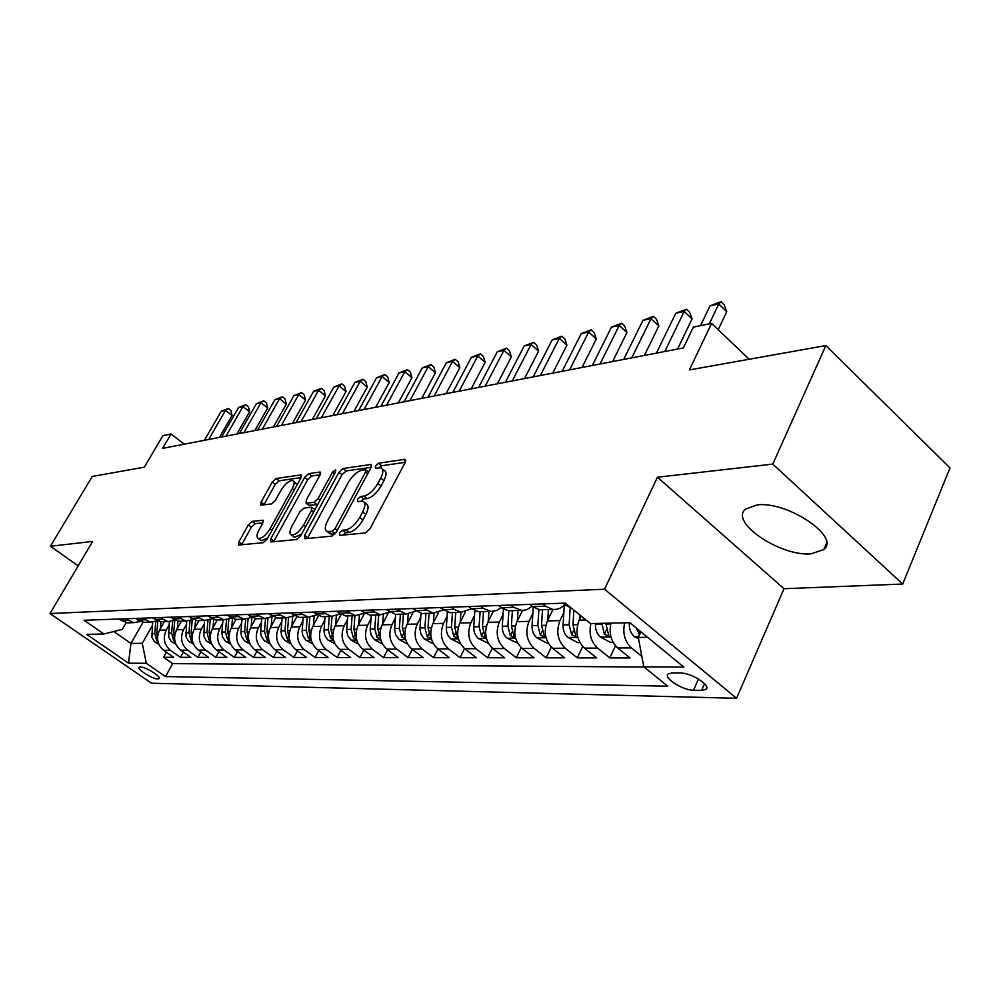 <?xml version="1.0" encoding="UTF-8"?>
<svg xmlns="http://www.w3.org/2000/svg" width="1000" height="1000" viewBox="0 0 1000 1000"><rect width="100%" height="100%" fill="white"/><g stroke="black" fill="none" stroke-linecap="round" stroke-linejoin="round"><path stroke-width="1.5" d="M339.45 532.975L339.738 535.375L365.438 532.913L369.9 528.925L405.112 462.6L404.538 459.35L378.475 463.237L375.45 465.975L375.4 468.188L380.938 467.837C383.55 469.113 383.488 472.537 380.737 478.1L377.837 483.512C373.6 490.6 368.963 494.787 363.913 496.075L360.613 496.488L357.587 499.225L357.537 501.512L362.9 501.275C365.588 502.6 365.513 506.138 362.675 511.887L359.738 517.388C355.45 524.562 350.788 528.75 345.763 529.925L342.488 530.25L339.45 532.975M811.125 553.812L823.825 549.562C840.863 536.912 787.188 500.8 757 504.938L745.387 509.2C729.45 522.337 780.6 556.775 811.125 553.812M157.725 678.925L159.012 678.6C161.612 676.787 145.5 666.725 140.387 666.975L139.162 667.312C136.625 669.163 152.55 679.112 157.725 678.925M252.2 521.375L248.325 524.938L238.863 541.888L238.6 545.025L263.125 542.737L267.125 539.087L300.963 477.875L301.163 474.862L276.137 478.5L272.262 482.075L261.05 502.163L260.8 505.188L271.537 503.9L275.462 500.275L281.075 490.175C285.225 483.65 289.15 480.438 292.838 480.538C294.738 481.512 294.55 484.212 292.275 488.625L270.038 528.825C265.875 535.4 261.975 538.6 258.312 538.462C256.363 537.413 256.575 534.6 258.938 530.013L262.663 523.325L262.9 520.225L252.2 521.375L255.225 523.663L251.35 527.238L241.588 544.812M772.775 464.1L657.438 477.225L784 588.725L902.712 584.038L772.775 464.1L825.85 345.575L689.388 369.925L711.575 323.4L693.363 327.125L683.375 347.925L162.575 448.363L171.012 434L162.875 435.662L144.312 467.175L92.263 476.463L50.4 546.25L78.175 565.862M657.438 477.225L604.525 589.212L50 613.538L92.613 541.45L50.4 546.25M304.587 535.388L304.887 538.725L331.9 536.125L336.213 532.263L371 467.6L371.087 464.45L343.1 468.512L338.95 472.3L304.587 535.388L307.738 537.8L307.413 538.488M296.537 539.525L271.012 541.987L270.812 538.725L304.7 477.325L308.7 473.638L320.163 472.038L319.988 475.075L306.275 500.075L306.1 503.212L313.95 502.325L318.075 498.575L332.413 472.312L335.662 469.688L335.562 471.85L300.688 535.775L296.537 539.525M825.85 345.575L950 467.95L902.712 584.038M166.4 652.262L163.575 657.3L173.637 657.312L163.6 650.3L170.375 650.263C164.075 644.8 162.712 638.05 166.287 630.013L169.075 625.075M183.363 652.087L180.45 657.325L190.825 657.337L180.688 650.212L187.662 650.175C181.3 644.625 179.925 637.762 183.538 629.6L186.363 624.55M200.85 651.912L197.85 657.35L208.55 657.362L198.312 650.125L205.525 650.088C199.088 644.438 197.688 637.463 201.337 629.175L204.213 624M218.912 651.725L215.812 657.375L226.875 657.387L216.513 650.025L223.962 649.987C217.463 644.25 216.038 637.163 219.725 628.737L222.65 623.425M237.562 651.538L234.363 657.4L245.787 657.412L235.325 649.938L243.025 649.9C236.45 644.05 235.012 636.85 238.725 628.288L241.713 622.837M256.837 651.325L253.538 657.425L265.35 657.438L254.775 649.837L262.738 649.8C256.087 643.85 254.638 636.525 258.375 627.812L261.413 622.225M276.775 651.1L273.363 657.45L285.587 657.463L274.887 649.737L283.137 649.688C276.413 643.65 274.938 636.188 278.712 627.325L281.8 621.587M297.4 650.85L293.875 657.475L306.525 657.5L295.712 649.625L304.25 649.587C297.45 643.438 295.95 635.85 299.762 626.825L302.913 620.925M318.762 650.6L315.113 657.513L328.212 657.525L317.288 649.513L326.125 649.475C319.25 643.213 317.738 635.487 321.575 626.3L324.787 620.237M340.887 650.325L337.1 657.537L350.688 657.562L339.637 649.4L348.8 649.35C341.85 642.975 340.312 635.112 344.188 625.763L347.463 619.525M363.812 650.025L359.9 657.575L373.988 657.588L362.812 649.287L372.325 649.237C365.3 642.738 363.725 634.725 367.638 625.2L370.975 618.775M387.6 649.712L383.55 657.6L398.162 657.625L386.863 649.163L396.737 649.112C389.625 642.487 388.038 634.325 391.975 624.625L395.387 618M412.287 649.362L408.088 657.638L423.263 657.663L411.838 649.038L422.1 648.975C414.913 642.225 413.3 633.913 417.262 624.012L420.75 617.188M437.925 649L433.575 657.675L449.338 657.7L437.8 648.9L448.462 648.85C441.188 641.963 439.55 633.475 443.55 623.387L447.1 616.337M464.575 648.6L460.062 657.712L476.45 657.738L464.787 648.763L475.887 648.7C468.537 641.688 466.875 633.025 470.9 622.737L474.525 615.45M492.312 648.162L487.612 657.75L504.675 657.775L492.875 648.612L504.438 648.562C497 641.388 495.312 632.55 499.375 622.05L503.075 614.513M521.188 647.663L516.287 657.788L534.062 657.812L522.137 648.462L534.188 648.413C526.675 641.087 524.95 632.062 529.038 621.35L532.825 613.538M551.287 647.113L546.163 657.825L564.7 657.85L552.65 648.312L565.212 648.25C557.612 640.775 555.875 631.562 559.987 620.6L563.862 612.513M582.688 646.488L577.312 657.875L596.663 657.9L584.475 648.15L597.6 648.088C590.962 641.875 588.737 633.713 590.9 623.562M615.462 645.775L609.825 657.913L630.025 657.95L617.725 647.975C611.05 641.7 608.787 633.413 610.962 623.138M163.6 650.3C157.338 644.862 155.975 638.15 159.55 630.175L164.35 621.688M180.688 650.212C174.338 644.688 172.975 637.875 176.575 629.763L181.412 621.15M198.312 650.125C191.9 644.513 190.512 637.587 194.137 629.35L199.025 620.588M216.513 650.025C210.037 644.325 208.625 637.288 212.288 628.913L217.225 620.013M235.325 649.938C228.775 644.137 227.35 636.975 231.05 628.462L236.025 619.412M254.775 649.837C248.15 643.938 246.7 636.663 250.438 628L255.525 618.675M274.887 649.737C268.2 643.737 266.725 636.325 270.487 627.525L275.738 617.825M295.712 649.625C288.95 643.525 287.462 635.988 291.25 627.025L296.712 616.862M317.288 649.513C310.438 643.3 308.925 635.638 312.75 626.512L318.463 615.775M339.637 649.4C332.713 643.075 331.175 635.262 335.037 625.975L341.05 614.575M362.812 649.287C355.812 642.837 354.263 634.888 358.15 625.425L364.525 613.212M386.863 649.163C379.787 642.588 378.212 634.487 382.125 624.85L388.2 613.138M411.838 649.038C404.688 642.337 403.075 634.075 407.038 624.263L412.812 612.975M437.8 648.9C430.55 642.075 428.925 633.65 432.912 623.638L438.488 612.625M464.787 648.763C457.463 641.8 455.812 633.212 459.825 623L465.288 612.087M492.875 648.612C485.475 641.513 483.8 632.75 487.837 622.325L493.25 611.388M522.137 648.462C514.663 641.213 512.95 632.263 517.025 621.638L522.463 610.5M552.65 648.312C545.075 640.9 543.35 631.763 547.45 620.9L552.975 609.412M584.475 648.15C576.825 640.575 575.062 631.237 579.188 620.15L581.15 616.025M680.375 672.987L672.288 672.9L668.188 673.9C662.812 677.588 682.725 690.387 693.512 690.225L701.637 690.4L705.962 689.388C711.55 685.75 691.2 672.675 680.375 672.987M604.525 589.212L736.55 698.3L151.5 683.225L50 613.538M163.575 657.3L172.675 663.637L165.475 676.55L667.725 686.2L643.8 666.812L638.312 637.438L640.9 631.8M165.475 676.55L146.312 663.3L128.537 663.175L86.675 634.375L103.95 634L84.075 620.262L565.212 603.112L590.45 623.575L629.862 622.725L683.85 667.1L643.8 666.812M572.087 608.688L562.438 603.212M118.85 619.025L127.037 622.863L130.338 622.762M140.312 621.475L133.65 622.663L125.425 618.787M135.438 618.438L143.713 622.337L147.062 622.238M157.387 620.862L150.538 622.125L142.225 618.188M152.575 617.825L160.938 621.788L164.312 621.688M175.025 620.225L167.987 621.575L159.588 617.575M170.275 617.188L178.738 621.225L182.15 621.125M193.25 619.575L186.012 621L177.525 616.938M188.575 616.538L197.125 620.65L200.575 620.538M212.1 618.888L204.662 620.413L196.075 616.275M207.5 615.862L216.15 620.05L219.638 619.938M231.6 618.175L223.938 619.8L215.263 615.588M227.087 615.163L235.837 619.425L239.363 619.312M251.788 617.438L243.9 619.163L235.125 614.875M247.375 614.438L256.225 618.775L259.788 618.663M272.7 616.663L264.575 618.513L255.7 614.15M268.4 613.688L277.35 618.1L280.95 617.987M294.375 615.837L286.012 617.837L277.025 613.387M290.2 612.913L299.25 617.413L302.887 617.3M316.863 614.987L308.238 617.125L299.15 612.6M312.825 612.112L321.962 616.688L325.65 616.575M340.2 614.1L331.287 616.4L322.1 611.775M336.3 611.275L345.55 615.95L349.275 615.825M364.438 613.162L355.238 615.638L345.95 610.925M360.7 610.4L370.062 615.175L373.825 615.05M389.637 612.163L380.138 614.85L370.737 610.05M386.075 609.5L395.538 614.362L399.338 614.237M415.85 611.125L406.012 614.025L396.512 609.125M412.488 608.562L422.05 613.525L425.9 613.4M443.137 610.013L432.962 613.175L423.35 608.175M439.988 607.575L449.663 612.65L453.55 612.525M471.562 608.837L461.025 612.288L454.075 609.338L451.312 607.175M468.65 606.55L471.438 608.737L478.438 611.737L482.362 611.613M501.213 607.587L496.85 610.45L491.125 611.438L483.263 608.337L480.462 606.138M498.562 605.487L501.375 607.725L508.45 610.788L512.413 610.662M532.15 606.263L526.838 609.712L521.7 610.475L513.725 607.3L510.887 605.05M529.788 604.375L532.65 606.663L539.8 609.8L543.8 609.663M564.45 604.85C561.062 608.337 557.15 609.85 552.725 609.388L545.538 606.225L542.675 603.913M641.85 656.388L631.438 647.913C624.725 641.562 622.463 633.212 624.637 622.837M609.825 657.913L597.6 648.088M577.312 657.875L565.212 648.25M546.163 657.825L534.188 648.413M516.287 657.788L504.438 648.562M487.612 657.75L475.887 648.7M460.062 657.712L448.462 648.85M433.575 657.675L422.1 648.975M408.088 657.638L396.737 649.112M383.55 657.6L372.325 649.237M359.9 657.575L348.8 649.35M337.1 657.537L326.125 649.475M315.113 657.513L304.25 649.587M293.875 657.475L283.137 649.688M273.363 657.45L262.738 649.8M253.538 657.425L243.025 649.9M234.363 657.4L223.962 649.987M215.812 657.375L205.525 650.088M197.85 657.35L187.662 650.175M180.45 657.325L170.375 650.263M172.675 663.637L644.075 667.038M143.012 622.238L130.925 643.438L142.275 643.312L152.325 625.588M638.312 637.438L647.625 637.325M784 588.725L736.55 698.3M184.312 444.175L171.012 434M749.2 359.263L711.575 323.4M113.775 631.538L130.925 643.438L128.537 663.175M126.125 622.737L122.3 629.4L103.95 634M142.275 643.312L146.312 663.3M342.9 535.075L345.7 532.75L348.975 532.425C354.012 531.263 358.663 527.087 362.95 519.913L359.738 517.388M364.312 502.388L366.087 503.787C368.775 505.125 368.713 508.675 365.875 514.412L362.95 519.913M382.35 468.975L384.087 470.375C386.7 471.65 386.65 475.075 383.9 480.65L381.012 486.062C376.788 493.137 372.137 497.325 367.088 498.6L363.787 499L361.112 501.15M405.275 462.287L381.6 465.763L379.062 467.738M371.163 467.3L346.175 470.962L342.025 474.75L307.738 537.8M332.075 531.287L335.087 528.587L365.575 471.975L365.637 469.762L361.838 470.238C356.925 471.587 352.413 475.688 348.288 482.562L327.537 520.887C324.663 526.6 324.538 530.138 327.163 531.487L332.075 531.287L335.238 533.737M329.038 532.938L331.9 534.1L328.7 531.625M335.2 533.775L331.9 534.1M320.15 474.787L311.725 476.012L307.725 479.7L273.587 541.737M308.825 505.325L317.725 504.538M291.875 526.325C289.488 531 289.337 533.875 291.4 534.963C295.275 535.138 299.337 531.838 303.612 525.062L311.6 510.425L311.288 507.2L303.913 508.1L299.837 511.825L291.875 526.325M293.538 536.6L294.525 537.362L301.613 534.087M314.925 509.675L312.137 507.525M262.925 522.8L255.225 523.663M260.5 540.112L261.388 540.775L267.775 537.925M297.15 484.775L293.75 481.25M301.112 477.575L279.113 480.812L275.25 484.375L263.825 504.888M638.575 638.862L634.2 636.512C630.788 633.35 629.15 629.038 629.312 623.575L629.362 622.737M636.213 627.938L639.5 634.837M718.188 329.7L726.75 311.65L718.8 304L709.325 323.862M710.013 305.887L721 301.7L718.8 304L710.013 305.887L700.537 325.65M721 301.7L724.175 304.762L726.75 311.65M613.088 642.312L610.337 642.325L600.3 636.938C596.912 633.837 595.3 629.625 595.462 624.275L595.513 623.462M601.838 623.325L604.35 634.263L608.85 636.163L605.85 623.25M579.4 619.7L579.7 614.862M579.888 642.6L577.675 642.625L567.85 637.337C564.5 634.312 562.913 630.188 563.075 624.95L564.325 604.987M570.163 608.212L569.125 624.825L571.65 634.725L576.013 636.6L572.975 624.75L573.875 610.138M547.712 620.35L548.4 609.525M548.112 642.887L546.388 642.9L536.763 637.725C533.45 634.763 531.875 630.725 532.05 625.6L533.25 607.125M538.862 609.637L537.85 625.487L540.337 635.175L544.55 637.013L541.525 625.4L542.537 609.712M517.35 620.975L518.038 610.487M517.663 643.15L506.95 638.1C503.675 635.2 502.125 631.237 502.3 626.225L503.438 609.113M508.875 610.775L507.863 626.112L510.312 635.6L514.4 637.413L511.388 626.038L512.4 610.662M677.562 349.05L692.075 318.925L684.2 311.45L664.788 351.512M675.775 313.275L686.475 309.188L684.2 311.45L675.775 313.275L656.4 353.125M686.475 309.188L689.625 312.162L692.075 318.925M644.4 355.438L658.838 325.9L651.038 318.6L631.725 357.887M642.95 320.35L653.388 316.35L651.038 318.6L642.95 320.35L623.675 359.438M653.388 316.35L656.5 319.275L658.838 325.9M612.587 361.575L626.95 332.587L619.212 325.462L600.025 364M611.462 327.137L621.625 323.237L619.212 325.462L611.462 327.137L592.3 365.487M621.625 323.237L624.712 326.087L626.95 332.587M582.05 367.463L596.325 339.025L588.675 332.05L569.6 369.875M581.225 333.65L591.138 329.837L588.675 332.05L581.225 333.65L562.175 371.3M591.138 329.837L594.2 332.625L596.325 339.025M488.212 621.575L488.9 611.4M488.45 643.413L478.338 638.45C475.1 635.612 473.575 631.737 473.75 626.825L474.85 610.763M480.112 611.688L479.087 626.712L481.512 636.013L485.462 637.788L482.475 626.638L483.5 611.575M552.725 373.125L566.9 345.2L559.325 338.375L540.363 375.513M552.163 339.925L561.838 336.188L559.325 338.375L552.163 339.925L533.237 376.875M561.838 336.188L564.862 338.913L566.9 345.2M460.25 622.163L460.925 612.288M460.4 643.662L450.863 638.8C447.663 636.013 446.15 632.212 446.337 627.4L447.4 612.163M452.488 612.562L451.463 627.288L453.85 636.4L457.688 638.15L454.712 627.225L455.737 612.45M524.513 378.562L538.6 351.138L531.087 344.462L512.263 380.925M524.2 345.95L533.65 342.3L531.087 344.462L524.2 345.95L505.412 382.25M533.65 342.3L536.65 344.963L538.6 351.138M433.375 622.737L434.05 613.263M433.462 643.9L424.45 639.125L420.938 634.288L419.938 628.875L421.025 613.35M425.938 613.4L424.9 627.837L427.262 636.775L430.988 638.5L428.038 627.775L429.062 613.3M497.375 383.8L511.362 356.85L503.925 350.325L485.238 386.138M497.3 351.75L506.525 348.175L503.925 350.325L497.3 351.75L478.638 387.413M506.525 348.175L509.5 350.788L511.362 356.85M407.537 623.288L408.2 614.1M407.463 643.962L399.038 639.438L395.575 634.7L394.588 629.388L395.65 614.362M405.262 638.025L402.375 628.312L403.413 614.113M400.4 614.212L399.363 628.375L401.688 637.137L405.4 638.65M471.238 388.837L485.125 362.362L477.762 355.962L459.212 391.163M471.375 357.337L480.4 353.837L477.762 355.962L471.375 357.337L452.85 392.388M480.4 353.837L483.338 356.4L485.125 362.362M382.663 623.825L383.338 614.825M382.4 643.938L374.575 639.75L371.15 635.087L370.175 629.888L371.25 615.138M380.275 637.888L377.688 628.825L378.713 614.9M375.812 614.987L374.775 628.888L377.075 637.487L380.525 639.212M446.05 393.7L459.85 367.663L452.55 361.4L434.137 396M446.388 362.725L455.213 359.3L452.55 361.4L446.388 362.725L428 397.175M455.213 359.3L458.125 361.8L459.85 367.663M358.713 624.338L359.387 615.438M358.275 643.938L351.012 640.037L347.625 635.475L346.662 630.363L347.738 615.875M356.163 637.788L353.9 629.325L354.938 615.65M352.137 615.737L351.1 629.388L353.363 637.825L356.587 639.575M421.763 398.375L435.45 372.788L428.237 366.637L409.95 400.662M422.287 367.925L430.925 364.562L428.237 366.637L422.287 367.925L404.05 401.8M430.925 364.562L433.812 367.013L435.45 372.788M335.637 624.85L336.325 615.962M335.037 643.938L327.688 639.825L324.65 635.05L323.988 630.812L325.075 616.6M333.1 637.962L330.975 629.8L332 616.462M329.312 616.462L328.275 629.862L330.5 638.15L333.488 639.888M398.325 402.9L411.925 377.725L404.775 371.7L386.637 405.15M399.038 372.938L407.488 369.637L404.775 371.7L399.038 372.938L380.925 406.25M407.488 369.637L410.337 372.05L411.925 377.725M313.387 625.337L314.075 616.413M312.638 643.95L305.775 640.113L302.775 635.413L302.125 631.25L303.2 617.288M310.788 638.025L308.863 630.262L309.887 617.212M307.3 617.163L306.262 630.325L308.463 638.462L311.212 640.175M375.7 407.262L389.188 382.5L382.113 376.587L364.113 409.5M376.575 377.775L384.85 374.55L382.113 376.587L376.575 377.775L358.612 410.562M384.85 374.55L387.675 376.912L389.188 382.5M353.85 411.475L367.225 387.1L360.225 381.3L342.375 413.688M354.862 382.463L362.975 379.288L360.225 381.3L354.862 382.463L337.05 414.712M362.975 379.288L365.775 381.613L367.225 387.1M332.725 415.55L346 391.562L339.062 385.863L321.35 417.75M333.875 386.987L341.825 383.875L339.062 385.863L333.875 386.987L316.2 418.738M341.825 383.875L344.588 386.15L346 391.562M291.9 625.812L292.625 616.788M291.025 643.975L284.625 640.375L281.65 635.763L281.025 631.688L282.1 617.95M289.262 638.088L287.525 630.712L288.55 617.863M286.05 617.837L285.012 630.763L287.188 638.775L289.7 640.425M271.163 626.275L271.913 617.1M270.163 644L264.2 640.638L261.262 636.112L260.637 632.1L261.712 618.6M268.488 638.15L266.925 631.15L267.95 618.438M265.525 618.575L264.488 631.2L266.637 639.062L268.938 640.65M251.137 626.725L251.887 617.487M250.025 644.038L244.45 640.9L241.55 636.438L240.938 632.487L242 619.225M248.412 638.212L247.013 631.562L248.05 618.925M245.688 619.237L244.662 631.613L246.775 639.338L248.875 640.85M312.288 419.487L325.45 395.875L318.587 390.275L301.025 421.662M313.575 391.362L321.362 388.3L318.587 390.275L313.575 391.362L296.038 422.625M321.362 388.3L324.1 390.538L325.45 395.875M231.762 627.163L232.475 618.575M230.55 644.075L225.362 641.137L222.488 636.763L221.887 632.875L222.95 619.825M229.013 638.263L227.763 631.962L228.812 619.362M226.513 619.812L225.487 632.013L227.575 639.612L229.475 641.05M292.512 423.312L305.575 400.05L298.775 394.55L281.35 425.462M293.925 395.6L301.562 392.6L298.775 394.55L293.925 395.6L276.537 426.388M301.562 392.6L304.275 394.787L305.575 400.05M213.025 627.587L213.713 619.525M211.725 644.125L206.363 640.888L203.825 636.325L204.513 620.413M210.263 638.325L209.137 632.35L210.212 619.75M207.975 620.325L206.95 632.4L209 639.875L210.712 641.225M273.363 427L286.325 404.087L279.587 398.688L262.312 429.137M274.887 399.7L282.387 396.75L279.587 398.688L274.887 399.7L257.65 430.037M282.387 396.75L285.075 398.913L286.325 404.087M194.9 628L195.55 620.375M193.512 644.163L188.487 641.125L185.975 636.638L186.663 621.05M192.113 638.375L191.112 632.725L192.213 620.075M190.025 620.775L188.988 632.775L191.025 640.138L192.562 641.388M254.812 430.575L267.663 408L261 402.688L243.863 432.688M256.45 403.675L263.8 400.775L261 402.688L256.45 403.675L239.35 433.562M263.8 400.775L266.462 402.9L267.663 408M177.338 628.4L177.975 621.125M175.875 644.225L171.163 641.35L168.688 636.938L169.375 621.638M174.55 638.425L173.663 633.1L174.775 620.35M172.65 621.175L171.612 633.138L173.612 640.375L174.975 641.538M236.838 434.05L249.587 411.8L242.987 406.575L225.987 436.138M238.562 407.525L245.787 404.688L242.987 406.575L238.562 407.525L221.612 436.987M245.787 404.688L248.425 406.775L249.587 411.8M160.325 628.787L160.95 621.788L167.987 621.575M158.8 644.275L154.388 641.575L151.938 637.238L152.625 622.163M157.525 638.488L156.75 633.45L157.85 621.05M155.812 621.525L154.762 633.488L156.75 640.625L157.95 641.675M219.412 437.4L232.05 415.475L225.512 410.35L208.663 439.475M221.225 411.275L228.312 408.475L225.512 410.35L221.225 411.275L204.412 440.3M228.312 408.475L230.925 410.525L232.05 415.475M159.55 630.175L166.287 630.013M176.575 629.763L183.538 629.6M194.137 629.35L201.337 629.175M212.288 628.913L219.725 628.737M231.05 628.462L238.725 628.288M250.438 628L258.375 627.812M270.487 627.525L278.712 627.325M291.25 627.025L299.762 626.825M312.75 626.512L321.575 626.3M335.037 625.975L344.188 625.763M358.15 625.425L367.638 625.2M382.125 624.85L391.975 624.625M407.038 624.263L417.262 624.012M432.912 623.638L443.55 623.387M459.825 623L470.9 622.737M487.837 622.325L499.375 622.05M517.025 621.638L529.038 621.35M547.45 620.9L559.987 620.6M579.188 620.15L586.025 619.987M565.325 605.55L568.1 605.45M121.175 620.65L127.762 620.425M137.787 620.087L144.588 619.85M154.95 619.5L161.975 619.263M172.675 618.9L179.938 618.65M191 618.275L198.512 618.025M209.963 617.625L217.725 617.362M229.575 616.962L237.625 616.688M249.9 616.275L258.225 615.988M270.95 615.562L279.587 615.262M292.775 614.812L301.737 614.513M315.425 614.05L324.725 613.725M338.938 613.25L348.6 612.913M363.363 612.413L373.413 612.075M388.775 611.55L399.225 611.2M415.213 610.65L426.087 610.288M442.738 609.712L454.075 609.338M471.438 608.737L483.263 608.337M501.375 607.725L513.725 607.3M532.65 606.663L545.538 606.225M617.725 647.975L631.438 647.913M704.575 683.737L701.637 690.4M698.475 679.038L693.512 690.225M348.975 532.425L345.763 529.925M365.875 514.412L362.675 511.887M363.787 499L360.613 496.488M367.088 498.6L363.913 496.075M381.012 486.062L377.837 483.512M383.9 480.65L380.737 478.1M381.6 465.763L378.475 463.237M405.763 460.35L404.538 459.35M345.7 532.75L342.488 530.25M342.025 474.75L338.95 472.3M346.175 470.962L343.1 468.512M371.662 465.337L370.525 464.425M337.275 530.288L335.087 528.587M367.725 473.7L365.575 471.975M273.913 541.075L270.812 538.725M307.725 479.7L304.7 477.325M311.725 476.012L308.7 473.638M320.675 472.8L319.662 472M309.662 505.65L306.575 503.25M317.05 504.738L313.95 502.325M320.112 500.163L318.075 498.575M334.438 473.913L332.413 472.312M305.663 526.638L303.612 525.062M313.65 512.013L311.6 510.425M263.363 520.862L262.475 520.188M271.988 530.312L270.038 528.825M294.2 490.112L292.275 488.625M264.05 504.462L261.05 502.163M275.25 484.375L272.262 482.075M279.113 480.812L276.137 478.5M301.65 475.588L300.688 474.837M241.912 544.163L238.863 541.888M251.35 527.238L248.325 524.938M634.462 636.65L638.7 636.6M629.312 623.575L630.85 623.538M639.837 630.925L638.513 633.787M600.55 637.075L610.95 636.938M605.8 624.062L610.763 623.962M595.462 624.275L601.788 624.15M606.413 629.862L604.35 634.263M568.1 637.475L577.788 637.35M572.975 624.75L577.612 624.65M563.075 624.95L569.125 624.825M573.612 630.6L571.65 634.725M537 637.863L546.038 637.75M541.525 625.4L545.875 625.312M532.05 625.6L537.85 625.487M542.212 631.287L540.337 635.175M507.188 638.225L515.612 638.125M511.388 626.038L515.462 625.95M502.3 626.225L507.863 626.112M512.1 631.938L510.312 635.6M478.575 638.575L486.425 638.488M482.475 626.638L486.3 626.562M473.75 626.825L479.087 626.712M483.225 632.55L481.512 636.013M451.087 638.925L458.413 638.825M454.712 627.225L458.288 627.15M446.337 627.4L451.463 627.288M455.487 633.125L453.85 636.4M424.675 639.25L431.488 639.163M428.038 627.775L431.388 627.712M419.975 627.95L424.9 627.837M428.825 633.675L427.262 636.775M399.25 639.562L405.613 639.487M402.375 628.312L405.525 628.25M394.625 628.475L399.363 628.375M403.188 634.2L401.688 637.137M374.787 639.862L380.7 639.788M377.688 628.825L380.625 628.763M370.213 628.987L374.775 628.888M378.512 634.7L377.075 637.487M351.213 640.15L356.725 640.088M353.9 629.325L356.662 629.275M346.7 629.475L351.1 629.388M354.75 635.163L353.363 637.825M328.488 640.438L333.612 640.375M330.975 629.8L333.562 629.75M324.038 629.95L328.275 629.862M331.838 635.612L330.5 638.15M306.575 640.713L311.337 640.65M308.863 630.262L311.288 630.212M302.162 630.413L306.262 630.325M309.75 636.05L308.463 638.462M285.413 640.975L289.837 640.913M287.525 630.712L289.8 630.662M281.062 630.85L285.012 630.763M288.425 636.462L287.188 638.775M264.975 641.225L269.088 641.175M266.925 631.15L269.05 631.1M260.675 631.275L264.488 631.2M267.825 636.85L266.637 639.062M245.212 641.462L249.025 641.425M247.013 631.562L249 631.525M240.975 631.688L244.662 631.613M247.925 637.225L246.775 639.338M226.112 641.7L229.65 641.663M227.763 631.962L229.625 631.925M221.925 632.087L225.487 632.013M228.688 637.587L227.575 639.612M207.638 641.938L210.9 641.888M209.137 632.35L210.888 632.312M203.487 632.475L206.95 632.4M210.075 637.938L209 639.875M189.737 642.15L192.75 642.113M191.112 632.725L192.75 632.7M185.65 632.837L188.988 632.775M192.062 638.275L191.025 640.138M172.413 642.375L175.188 642.337M173.663 633.1L175.188 633.062M168.363 633.2L171.612 633.138M174.562 638.7L173.612 640.375M155.612 642.575L158.175 642.55M156.75 633.45L158.175 633.413M151.625 633.55L154.762 633.488M157.562 639.163L156.75 640.625M826.55 543.188L823.825 549.562M539.8 609.8L552.725 609.388M508.45 610.788L520.825 610.4M478.438 611.737L490.288 611.362M449.663 612.65L461.025 612.288M422.05 613.525L432.962 613.175M395.538 614.362L406.012 614.025M370.062 615.175L380.138 614.85M345.55 615.95L355.238 615.638M321.962 616.688L331.287 616.4M299.25 617.413L308.238 617.125M277.35 618.1L286.012 617.837M256.225 618.775L264.575 618.513M235.837 619.425L243.9 619.163M216.15 620.05L223.938 619.8M197.125 620.65L204.662 620.413M178.738 621.225L186.012 621M143.713 622.337L150.538 622.125M127.037 622.863L133.65 622.663M706.737 687.65L705.962 689.388M368.575 472.113L365.938 470M330.35 533.95L327.163 531.487M309.188 505.613L306.1 503.212M294.525 537.362L291.4 534.963M261.388 540.775L258.312 538.462"/></g></svg>
